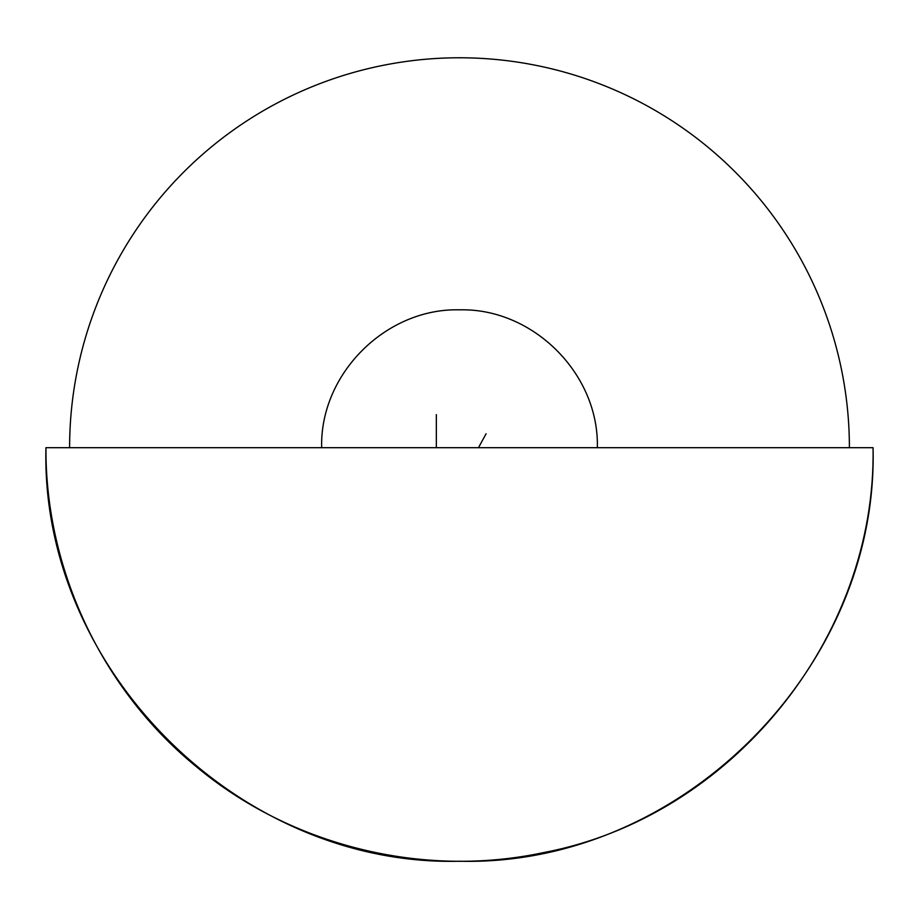 <?xml version="1.0" encoding="UTF-8"?>
<svg xmlns="http://www.w3.org/2000/svg" width="919" height="919" viewBox="0 0 919 919"><rect width="100%" height="100%" fill="white"/><g stroke="black" fill="none" stroke-linecap="round" stroke-linejoin="round"><path stroke-width="1.38" d="M45.95 447.679L597.35 447.679C599.245 374.01 533.158 307.922 459.5 309.829C385.842 307.922 319.755 374.01 321.65 447.679L873.05 447.679C878.748 668.653 680.485 866.927 459.5 861.229C238.515 866.927 40.252 668.653 45.95 447.679L873.05 447.679C876.554 638.337 730.777 817.393 543.359 852.637C422.372 878.426 290.749 845.733 195.896 766.32C101.837 689.388 45.272 569.206 45.95 447.679M849.397 447.679C849.397 422.074 846.904 396.721 841.907 371.609C836.91 346.497 829.512 322.121 819.725 298.468C809.926 274.815 797.91 252.346 783.689 231.06C769.467 209.773 753.304 190.072 735.2 171.979C717.096 153.875 697.406 137.712 676.12 123.491C654.833 109.258 632.364 97.253 608.711 87.454C585.058 77.655 560.67 70.258 535.57 65.272C510.459 60.275 485.106 57.771 459.5 57.771C433.894 57.771 408.541 60.275 383.43 65.272C358.33 70.258 333.942 77.655 310.289 87.454C286.636 97.253 264.167 109.258 242.88 123.491C221.594 137.712 201.904 153.875 183.8 171.979C165.696 190.072 149.533 209.773 135.311 231.06C121.09 252.346 109.074 274.815 99.275 298.468C89.488 322.121 82.09 346.497 77.093 371.609C72.096 396.721 69.603 422.074 69.603 447.679M436.341 414.595L436.341 447.679L436.341 414.595M478.523 447.587L486.094 433.757"/></g></svg>
